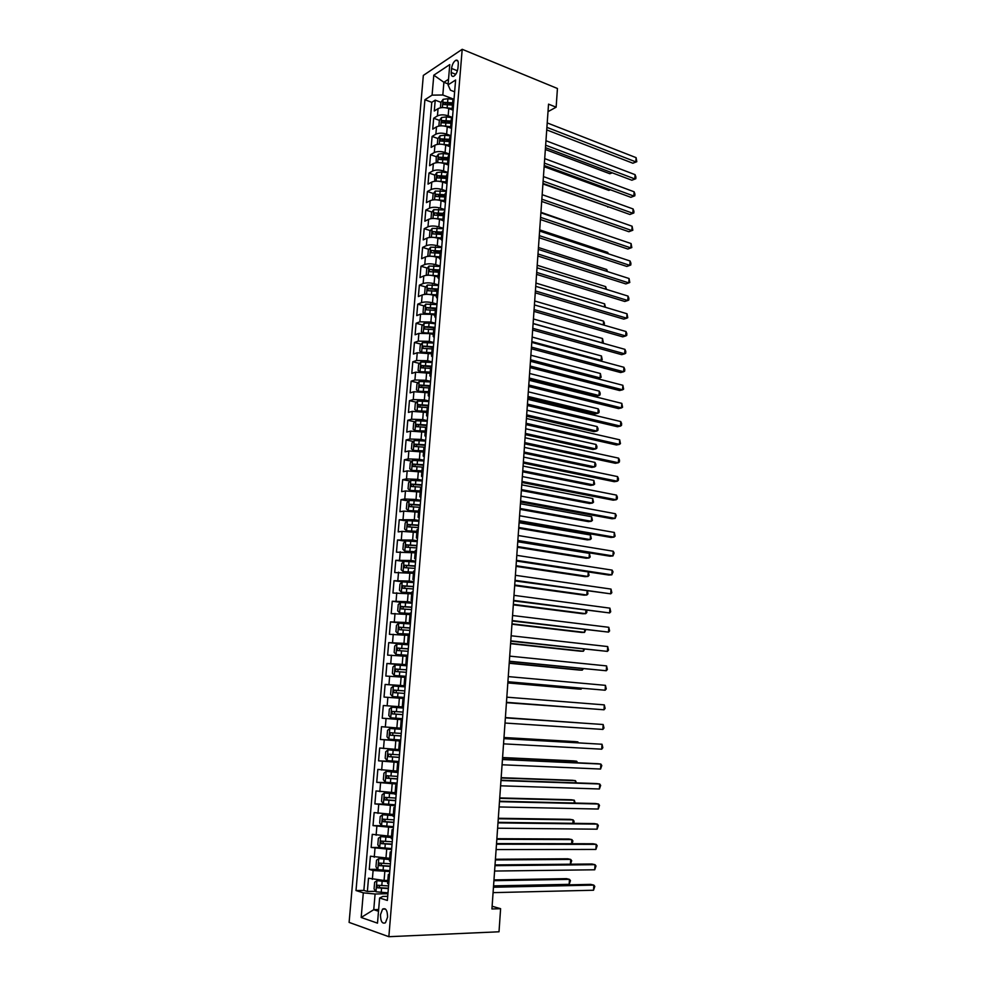 <?xml version="1.0" encoding="UTF-8"?>
<svg xmlns="http://www.w3.org/2000/svg" width="986" height="986" viewBox="0 0 986 986"><rect width="100%" height="100%" fill="white"/><g stroke="black" fill="none" stroke-linecap="round" stroke-linejoin="round"><path stroke-width="1.48" d="M387.584 917.116C387.436 910.361 385.772 907.687 382.58 909.104L380.473 914.725C380.596 921.479 382.26 924.153 385.477 922.736L387.584 917.116M423.339 75.417L349.106 922.403L388.854 936.7L462.2 49.3L423.339 75.417M453.104 110.186L448.778 108.546C444.55 107.203 440.976 107.24 438.055 108.657L434.284 110.999L435.22 100.153L440.952 102.334M445.204 103.949L445.992 104.245M452.303 117.383L448.162 115.83C443.934 114.499 440.36 114.536 437.439 115.929L433.667 118.246L439.473 120.391M443.749 121.981L445.117 122.486M433.667 118.246L432.731 129.141L436.502 126.874C439.423 125.505 443.01 125.468 447.25 126.787L451.588 128.39M450.355 143.34L449.123 144.967L450.072 146.692L445.709 145.127C441.457 143.845 437.87 143.857 434.937 145.188L431.165 147.382L432.102 136.425L437.969 138.545M442.295 140.111L444.452 140.887M448.075 164.921L444.168 163.553C439.904 162.296 436.305 162.308 433.372 163.577L429.6 165.697L430.537 154.691L436.478 156.786M440.865 158.327L443.983 159.424M446.239 183.297L442.615 182.077C438.339 180.845 434.727 180.845 431.794 182.077L428.023 184.123L428.959 173.055L434.962 175.114M439.473 176.654L443.577 178.059M444.501 201.822L441.05 200.688C436.761 199.48 433.15 199.48 430.204 200.663L426.433 202.623L427.382 191.506L433.458 193.527M438.129 195.08L443.269 196.793M442.85 220.457L439.485 219.385C435.183 218.214 431.56 218.202 428.614 219.336L424.83 221.221L425.792 210.055L431.942 212.039M436.921 213.642L443.059 215.626M441.272 239.228L437.907 238.181C433.594 237.047 429.958 237.022 427.012 238.107L423.228 239.918L424.19 228.69L430.414 230.638M435.948 232.363L441.691 234.163M439.694 258.085L436.33 257.075C431.991 255.978 428.355 255.941 425.41 256.964L421.626 258.702L422.587 247.412L428.885 249.322M435.319 251.27L440.15 252.736M438.117 277.054L434.74 276.068C430.389 274.995 426.741 274.946 423.795 275.932L419.999 277.571L420.973 266.245L427.357 268.106M434.9 270.324L438.585 271.409M436.527 296.108L433.137 295.147C428.774 294.111 425.114 294.05 422.168 294.987L418.372 296.552L419.358 285.151L425.816 286.988M434.579 289.477L437.02 290.167M434.937 315.249L431.535 314.337L420.541 314.14L416.745 315.619L417.719 304.169L424.276 305.956M434.395 308.729L435.455 309.025M433.335 334.5L429.908 333.613L418.89 333.379L415.094 334.784L416.08 323.272L422.723 325.023M431.72 353.838L417.251 352.729L413.442 354.048L414.44 342.475L421.17 344.188M430.093 373.287L415.587 372.178L411.791 373.411L412.789 361.776L419.617 363.452M428.466 392.835L413.923 391.713L410.114 392.859L411.125 381.175L418.064 382.802M426.827 412.468L412.247 411.359L408.438 412.419L409.449 400.673L416.499 402.251M425.188 432.213L410.558 431.104L406.762 432.078L407.773 420.27L414.921 421.811M423.536 452.056L408.87 450.947L405.061 451.834L406.084 439.966L413.356 441.457M421.872 472.011L407.169 470.901L403.36 471.702L404.383 459.772L411.778 461.201M420.196 492.051L405.456 490.954L401.647 491.657L402.682 479.664L410.201 481.057M418.52 512.215L403.742 511.105L399.934 511.722L400.957 499.668L408.623 500.999M416.831 532.465L402.017 531.368L398.196 531.898L399.244 519.782L407.033 521.052M415.131 552.838L396.458 552.16L397.506 539.995L405.456 541.203M413.43 573.31L394.708 572.546L395.768 560.307L403.866 561.465M411.717 593.88L392.958 593.03L394.018 580.729L402.436 581.839M409.991 614.574L391.195 613.625L392.255 601.25L402.214 602.471M408.253 635.366L389.421 634.318L390.481 621.895L405.197 623.534M406.515 656.269L387.634 655.135L388.706 642.638L408.635 644.659M404.765 677.283L385.834 676.051L386.919 663.492L406.922 665.303M403.003 698.421L384.035 697.077L385.119 684.444L405.197 686.071M402.288 706.9L383.308 705.52L382.223 718.215L402.411 719.509M400.513 728.186L381.496 726.707L380.399 739.475L400.661 740.548M398.738 749.582L379.672 748.004L378.575 760.835L398.899 761.71M396.939 771.101L377.835 769.413L376.726 782.317L392.761 782.835M395.139 792.719L375.986 790.945L374.877 803.91L385.427 804.145M393.328 814.473L374.138 812.587L373.016 825.627L381.902 825.726M391.504 836.338L372.264 834.341L371.143 847.455L379.659 847.455M389.667 858.313L370.391 856.218L369.257 869.405L377.675 869.307M548.019 111.652L556.141 107.191L548.536 104.146L491.928 908.969L500.605 908.685L492.113 906.257M451.563 68.441L451.231 72.508C451.107 75.528 451.908 76.797 453.646 76.316C455.914 74.899 457.344 72.163 457.948 68.108L458.293 64.016C458.404 61.021 457.603 59.752 455.902 60.232C453.622 61.65 452.18 64.386 451.563 68.441L457.418 70.782M387.708 896.311L382.864 896.434L379.622 898L387.362 900.44L455.618 80.014L448.063 84.87L450.417 90.182L454.632 91.821M379.622 898L377.502 923.155L361.184 917.473L363.304 892.848L356.008 890.543L424.917 99.734L432.078 95.137L433.803 75.182L449.764 64.583L448.063 84.87M389.766 871.55L373.102 870.49L369.257 869.405M387.831 880.412L384.084 880.473L384.823 871.612M391.602 849.513L371.143 847.455M393.426 827.587L373.016 825.627M395.238 805.784L374.877 803.91M397.038 784.092L376.726 782.317M398.837 762.523L378.575 760.835M400.624 741.065L380.399 739.475M402.399 719.731L382.223 718.215M405.221 685.825L400.427 685.43L401.142 676.975M406.971 664.774L402.202 664.33L402.904 655.924M408.709 643.833L403.952 643.353L404.654 634.984M410.447 623.004L405.702 622.474L406.405 614.155M412.16 602.286L407.452 601.707L408.142 593.424M413.886 581.678L409.178 581.05L409.868 572.817M415.587 561.17L410.903 560.504L411.581 552.308M417.288 540.772L412.616 540.057L413.294 531.91M418.976 520.485L414.317 519.721L414.995 511.611M420.652 500.296L416.018 499.495L416.684 491.422M422.316 480.219L417.694 479.369L418.372 471.345M423.98 460.24L419.383 459.34L420.048 451.366M425.632 440.372L421.047 439.423L421.712 431.486M427.283 420.591L422.711 419.605L423.364 411.704M428.922 400.92L424.362 399.897L425.015 392.034M430.549 381.348L426.001 380.276L426.655 372.461M432.164 361.874L427.641 360.765L428.294 352.988M433.778 342.499L429.267 341.353L429.908 333.613M435.381 323.223L430.882 322.028L431.535 314.337M436.983 304.045L432.497 302.813L433.137 295.147M438.56 284.966L434.099 283.685L434.74 276.068M440.15 265.986L435.689 264.667L436.33 257.075M441.716 247.092L437.279 245.736L437.907 238.181M443.281 228.296L438.856 226.891L439.485 219.385M444.834 209.587L440.434 208.157L441.05 200.688M446.387 190.976L441.987 189.509L442.615 182.077M447.927 172.464L443.54 170.948L444.168 163.553M449.456 154.038L445.093 152.485L445.709 145.127M450.984 135.698L446.633 134.108L447.25 126.787M435.22 100.153L431.782 102.322L363.871 890.383L367.371 891.467L375.678 891.282M384.084 880.473L368.505 878.218L367.371 891.467M385.119 684.444L400.427 685.43M386.919 663.492L402.202 664.33M388.706 642.638L403.952 643.353M390.481 621.895L405.702 622.474M392.255 601.25L407.452 601.707M394.018 580.729L409.178 581.05M395.768 560.307L410.903 560.504M397.506 539.995L412.616 540.057M399.244 519.782L414.317 519.721M400.957 499.668L404.778 499.002L416.018 499.495M402.682 479.664L406.491 478.913L417.694 479.369M404.383 459.772L408.192 458.921L419.383 459.34M406.084 439.966L409.893 439.029L421.047 439.423M407.773 420.27L411.569 419.247L422.711 419.605M409.449 400.673L413.257 399.564L424.362 399.897M411.125 381.175L414.921 379.98L426.001 380.276M412.789 361.776L416.585 360.494L427.641 360.765M414.44 342.475L418.237 341.107L429.267 341.353M416.08 323.272L419.876 321.818L430.882 322.028M417.719 304.169L421.515 302.628C424.473 301.716 428.134 301.778 432.497 302.813M419.358 285.151L423.142 283.537C426.088 282.575 429.748 282.625 434.099 283.685M420.973 266.245L424.769 264.544C427.714 263.533 431.35 263.57 435.689 264.667M422.587 247.412L426.371 245.637C429.317 244.577 432.953 244.602 437.279 245.736M424.19 228.69L427.973 226.829C430.919 225.72 434.543 225.745 438.856 226.891M425.792 210.055L429.576 208.12C432.509 206.961 436.132 206.974 440.434 208.157M427.382 191.506L431.165 189.497C434.099 188.289 437.71 188.289 441.987 189.509M428.959 173.055L432.743 170.972C435.676 169.715 439.275 169.703 443.54 170.948M430.537 154.691L434.308 152.534C437.242 151.228 440.841 151.215 445.093 152.485M432.102 136.425L435.874 134.182C438.807 132.839 442.394 132.814 446.633 134.108M453.449 106.094L452.217 107.844L453.153 109.668M454.065 98.699L452.833 100.461L452.229 107.708M448.137 83.933L443.897 82.282L442.825 95.001L432.078 95.137M453.523 99.105L442.825 95.001M500.605 908.685L499.015 931.782L388.854 936.7M556.141 107.191L557.435 88.493L462.2 49.3M448.531 79.274L443.897 82.282L433.803 75.182M378.649 909.536L373.756 909.684L378.501 911.261M387.917 893.71L375.087 894.006L373.756 909.684L361.184 917.473M431.782 102.322L424.917 99.734M452.525 117.235L451.292 118.936L450.688 126.233M451.613 128.131L450.676 126.356L451.908 124.667M450.972 135.858L449.752 137.51L449.135 144.856M449.419 154.58L448.199 156.182L447.582 163.565M448.519 165.352L447.57 163.676L448.79 162.098M447.854 173.4L446.633 174.941L446.005 182.361M446.954 184.099L446.005 182.472L447.225 180.943M446.276 192.307L445.056 193.798L444.44 201.267M445.389 202.943L444.427 201.366L445.647 199.899M444.698 211.312L443.478 212.754L442.85 220.26M443.811 221.887L442.85 220.359L444.057 218.941M443.108 230.416L441.888 231.809L441.26 239.351M442.233 240.917L441.247 239.45L442.467 238.094M441.506 249.618L440.298 250.949L439.657 258.542M440.643 260.045L439.657 258.64L440.865 257.334M439.904 268.919L438.696 270.189L438.055 277.83M439.041 279.284L438.043 277.916L439.251 276.672M438.289 288.319L437.081 289.539L436.441 297.217M437.427 298.61L436.428 297.304L437.636 296.108M436.662 307.817L435.455 308.975L434.814 316.703M435.812 318.034L434.814 316.789L436.009 315.656M423.068 332.8L421.392 331.801L421.885 326.033L424.14 323.322L429.058 323.063L428.75 326.723L435.023 327.426L433.828 328.523L433.187 336.288M434.185 337.557L433.174 336.362L434.382 335.289M433.396 347.121L432.188 348.169L431.535 355.971M432.558 357.191L431.535 356.045L432.731 355.034M431.745 366.928L430.549 367.914L429.896 375.765M430.919 376.911L429.884 375.839L431.079 374.877M430.093 386.832L428.898 387.757L428.232 395.657M429.267 396.742L428.232 395.719L429.428 394.831M428.429 406.848L427.234 407.711L426.568 415.648M427.604 416.684L426.556 415.71L427.751 414.884M426.753 426.963L425.558 427.764L424.892 435.75M425.94 436.712L424.892 435.812L426.075 435.036M425.065 447.188L423.881 447.915L423.204 455.963M424.263 456.863L423.204 456.013L424.399 455.298M423.376 467.512L422.193 468.19L421.515 476.275L422.698 475.671M422.575 477.101L421.515 476.324M421.675 487.947L420.492 488.563L419.814 496.685M420.886 497.462L419.814 496.734L420.997 496.155M419.974 508.493L418.779 509.035L418.101 517.219M419.186 517.921L418.101 517.256L419.284 516.738M418.249 529.149L417.066 529.63L416.388 537.851L417.559 537.432M417.472 538.492L416.375 537.888M416.523 549.905L415.34 550.324L414.65 558.594M415.747 559.161L414.65 558.631L415.833 558.236M414.786 570.783L413.615 571.128L412.912 579.448L414.095 579.164M414.021 579.953L412.912 579.485M413.035 591.76L411.865 592.044L411.162 600.425L412.345 600.191M412.284 600.844L411.162 600.437M411.285 612.861L410.114 613.07L409.412 621.5L410.583 621.328M410.533 621.858L409.412 621.513M409.523 634.072L397.863 633.604L408.34 634.417M408.783 642.983L407.649 642.699L408.808 642.589M408.623 644.807L396.988 644.031L394.696 646.113L394.166 652.375L396.101 654.494L407.748 655.382L406.577 655.468L405.875 663.997L407.033 663.96M407.008 664.207L405.862 664.009M405.961 676.84L404.802 676.84L404.087 685.418L405.246 685.443M405.234 685.566L404.087 685.418M404.174 698.396L403.003 698.322L402.288 706.95L403.447 707.048M402.362 720.063L401.203 719.928L402.374 719.953M401.203 719.928L400.489 728.605L401.647 728.765M400.55 741.854L399.392 741.645L400.575 741.608M399.392 741.657L398.664 750.371L399.823 750.605M398.726 763.768L397.58 763.484L398.763 763.374M396.865 772.087L386.204 771.385L397.999 772.556M396.902 785.793L395.743 785.435L396.939 785.263M395.743 785.46L395.016 794.248L396.162 794.642M395.053 807.941L393.907 807.509L395.115 807.263M393.907 807.534L393.167 816.383L394.314 816.839M393.204 830.212L392.058 829.707L393.266 829.386M392.058 829.744L391.319 838.63L392.453 839.16M391.343 852.619L390.197 852.027L391.417 851.633M390.197 852.064L389.445 860.988L390.592 861.604M389.47 875.137L388.324 874.471L389.556 874.003M363.871 890.383L356.008 890.543M363.304 892.848L375.087 894.006M388.324 874.508L387.572 883.481L388.718 884.171M546.725 129.905L632.876 163.232L635.834 161.877L546.91 127.367M636.081 157.637L636.796 161.704L635.834 161.877L636.081 157.637L547.218 122.917M636.796 161.704L632.876 163.232M445.364 107.708L452.327 108.509M451.366 109.52L453.141 109.766M440.422 107.794L440.878 102.445L443.108 99.327L447.915 98.723L453.215 99.45M545.357 149.49L609.829 173.733L611.998 172.735M452.636 102.852L443.799 102.359L443.503 104.565L452.451 105.034M443.799 102.359L452.537 103.998M612.281 172.846L609.829 173.733M545.48 147.666L631.878 180.228L634.836 178.934L545.652 145.188M635.083 174.658L635.908 177.012L635.81 178.712L634.836 178.934L635.083 174.658L545.973 140.727M635.81 178.712L631.878 180.228M544.223 165.5L630.88 197.311L633.85 196.066L544.395 163.109M634.097 191.777L634.922 194.094L634.824 195.807L633.85 196.066L634.097 191.777L544.703 158.623M634.824 195.807L630.88 197.311M542.966 183.433L629.881 214.48L632.852 213.272L543.126 181.104M633.098 208.958L633.924 211.263L633.825 212.988L632.852 213.272L633.098 208.958L543.446 176.593M633.825 212.988L629.881 214.48M541.696 201.44L628.871 231.722L631.841 230.551L541.856 199.197M632.1 226.225L632.827 230.231L631.841 230.551L632.1 226.225L542.177 194.661M632.827 230.231L628.871 231.722M443.638 125.937L450.701 126.713M449.715 127.699L451.391 127.921M438.893 126.035L439.337 120.575L441.568 117.494L446.387 116.915L451.958 117.654M544.136 166.683L608.806 190.384L610.26 189.743M451.12 121.056L442.258 120.551L441.987 122.769L450.935 123.238M442.258 120.551L451.033 122.165M610.408 189.805L608.806 190.384M441.888 144.276L449.123 145.028M448.038 145.965L449.567 146.162M437.328 144.276L437.796 138.792L440.027 135.748L444.846 135.193L450.787 135.982M542.929 183.975L608.461 206.826M449.591 139.334L440.717 138.829L440.459 141.047L449.419 141.54M440.717 138.829L449.505 140.419M608.522 206.85L607.783 207.122M440.138 162.69L447.595 163.429M446.362 164.317L447.78 164.502M436.157 162.752L436.231 157.107L438.474 154.087L443.306 153.557L449.431 154.358M448.063 157.711L439.164 157.205L438.918 159.436L447.878 159.929M439.164 157.205L447.977 158.758M438.376 181.214L446.042 181.929M444.649 182.767L446.066 182.94M434.764 181.251L434.678 175.496L436.909 172.513L441.753 172.02L447.903 172.809M446.522 176.186L437.599 175.668L437.377 177.899L446.338 178.404M437.599 175.668L446.436 177.197M608.769 235.962L540.932 212.286M540.427 219.545L627.86 249.039L630.83 247.917L540.574 217.364M631.089 243.567L631.816 247.56L630.83 247.917L631.089 243.567L540.895 212.816M631.816 247.56L627.86 249.039M436.601 199.825L444.501 200.515M442.924 201.304L444.427 201.489M433.359 199.85L432.632 199.554L433.1 193.995L435.344 191.037L446.35 191.346M444.982 194.747L436.034 194.23L435.824 196.46L444.797 196.978M436.034 194.23L444.896 195.721M607.696 253.587L607.77 252.441L539.699 229.861M607.77 252.441L608.3 253.796M539.145 237.737L626.85 266.442L629.82 265.37L539.293 235.629M630.079 260.994L630.917 263.225L630.806 264.975L629.82 265.37L630.079 260.994L539.613 231.057M434.801 218.535L442.936 219.2M441.173 219.927L442.862 220.137M431.93 218.547L431.055 218.165L431.523 212.569L433.766 209.648L444.809 209.981M443.429 213.395L434.456 212.877L434.259 215.121L443.232 215.638M434.456 212.877L443.343 214.344M606.612 271.31L606.723 269.498L538.455 247.523M606.723 269.498L607.561 271.606M537.863 256.015L625.827 283.919L628.797 282.896L537.999 253.981M629.056 278.508L629.795 282.464L628.797 282.896L629.056 278.508L538.319 249.384M433.002 237.343L441.371 237.971M439.399 238.649L441.297 238.883M430.5 237.343L429.465 236.874L429.933 231.254L432.188 228.358L443.244 228.715M441.864 232.141L432.866 231.611L432.681 233.867L441.679 234.397M435.257 232.363L441.79 233.053M605.527 289.095L605.675 286.63L537.21 265.259M605.675 286.63L606.501 289.403M536.569 274.379L624.791 301.482L627.786 300.508L536.704 272.432M628.033 296.096L628.883 298.277L628.785 300.04L627.786 300.508L628.033 296.096L537.025 267.81M431.19 256.237L439.805 256.841M437.587 257.457L439.731 257.716M429.046 256.237L427.862 255.67L428.343 250.013L430.586 247.166L441.679 247.535M440.286 250.986L431.252 250.456L431.092 252.712L440.101 253.254M433.692 251.184L440.224 251.861M604.43 306.979L604.628 303.848L535.953 283.081M604.628 303.848L605.416 307.275M535.262 292.83L623.768 319.131L626.751 318.195L535.398 290.969M627.01 313.77L627.762 317.689L626.751 318.195L627.01 313.77L535.731 286.322M429.378 275.23L438.228 275.809M435.75 276.363L438.154 276.647M427.579 275.23L426.26 274.552L426.741 268.882L428.996 266.06L440.101 266.442M438.745 269.93L429.637 269.388L429.489 271.655L438.524 272.198M432.102 270.09L438.647 270.768M603.333 324.949L603.568 321.14L534.695 300.989M603.568 321.14L604.443 323.248L603.999 325.133M533.968 311.379L622.733 336.855L625.716 335.967L534.092 309.592M625.974 331.518L626.837 333.65L626.726 335.425L625.716 335.967L625.974 331.518L534.412 304.921M427.542 294.321L436.638 294.876M433.877 295.356L436.564 295.664M426.088 294.321L424.646 293.545L425.126 287.838L427.382 285.053L438.524 285.459M437.303 288.972L428.01 288.417L427.875 290.697L436.934 291.24M428.01 288.417L437.057 289.761M533.106 323.494L602.236 342.881L602.508 338.518L533.426 318.983M602.039 342.931L603.272 342.327L602.508 338.518M532.65 330.014L621.685 354.664L624.68 353.826L532.773 328.301M624.939 349.352L625.802 351.46L625.691 353.247L624.68 353.826L624.939 349.352L533.106 323.618M425.705 313.523L435.036 314.029M431.967 314.448L434.974 314.793M424.584 313.511L423.031 312.624L423.512 306.892L425.767 304.144L436.934 304.563M436.046 308.137L426.371 307.546L426.26 309.826L435.344 310.38M426.371 307.546L435.467 308.852M531.836 341.6L601.177 360.346L601.448 355.971L532.157 337.064M599.722 360.753L602.212 359.767L601.448 355.971M531.331 348.748L620.638 372.548L623.645 371.771L531.454 347.121M623.904 367.273L624.767 369.356L624.656 371.155L623.645 371.771L623.904 367.273L531.774 342.401M423.857 332.812L433.433 333.28M430.019 333.638L433.372 334.007M429.058 323.063L435.344 323.765M428.75 326.723L424.732 326.76L424.633 329.053L433.741 329.62M424.732 326.76L434.013 328.055M530.554 359.779L600.104 377.897L600.375 373.509L530.875 355.231M597.269 378.636L601.14 377.281L600.375 373.509M530.012 367.568L619.59 390.53L622.597 389.803L530.123 366.016M622.856 385.279L623.62 389.137L622.597 389.803L622.856 385.279L530.456 361.283M422.008 352.199L431.819 352.631M427.998 352.914L431.757 353.321M421.54 352.199L419.753 351.078L420.246 345.285L422.513 342.61L433.729 343.066M529.174 379.499L596.148 396.236L599.02 395.534L599.291 391.122L529.593 373.484M433.421 346.752L423.08 346.086L422.994 348.378L432.127 348.945M423.08 346.086L432.805 347.392M529.272 378.057L599.02 395.534L600.067 394.881L600.178 393.118L599.291 391.122M528.681 386.487L618.53 408.586L621.537 407.908L528.779 385.021M621.809 403.373L622.573 407.206L621.537 407.908L621.809 403.373L529.112 380.263M420.147 371.685L430.204 372.092M425.841 372.277L430.142 372.745M420.812 362.059L419.999 371.685L418.113 370.453L418.606 364.623L420.874 361.985L432.115 362.466M527.88 397.789L595.063 413.898L597.947 413.257L598.219 408.82L528.299 391.824M431.806 366.163L421.416 365.498L421.355 367.815L430.512 368.382M422.871 367.704L423.832 366.089L431.757 366.829M527.978 396.421L597.947 413.257L598.995 412.555L599.106 410.792L598.219 408.82M527.337 405.492L617.47 426.741L620.49 426.1L527.436 404.112M620.749 421.552L621.624 423.549L621.513 425.373L620.49 426.1L620.749 421.552L527.781 399.33M430.5 381.964L419.223 381.471L416.955 384.072L416.462 389.926L418.397 391.245L428.565 391.639M423.376 391.713L428.516 392.255M526.598 416.166L593.979 431.646L596.85 431.055L597.122 426.593L527.005 410.25M430.192 385.686L419.753 385.021L419.703 387.338L428.873 387.917M421.232 387.239L422.378 385.563L430.13 386.315M526.684 414.872L596.85 431.055L597.91 430.315L598.021 428.54L597.122 426.593M525.994 424.596L616.41 444.969L619.43 444.39L526.093 423.29M619.689 439.805L620.465 443.614L619.43 444.39L619.689 439.805L526.425 418.483M428.861 401.561L417.559 401.043L415.291 403.607L414.798 409.498L416.684 410.842L426.926 411.285M417.509 401.105L417.201 410.977M420.702 411.248L426.889 411.865M525.291 434.616L592.882 449.48L595.766 448.926L596.037 444.452L525.711 428.762M428.553 405.295L418.076 404.642L418.052 406.959L427.258 407.551M419.592 406.885L420.492 405.172L428.503 405.887M525.378 433.409L595.766 448.926L596.826 448.162L596.937 446.375L596.037 444.452M524.651 443.799L615.338 463.284L618.358 462.754L524.737 442.578M618.629 458.157L619.504 460.105L619.393 461.941L618.358 462.754L618.629 458.157L525.07 437.747M427.221 421.269L415.895 420.726L413.627 423.253L413.122 429.169L415.057 430.599L425.286 431.042M415.057 430.599L415.944 430.783M418.36 430.968L425.237 431.585M523.985 453.166L591.785 467.401L594.669 466.896L594.94 462.397L524.392 447.373M426.913 425.015L416.4 424.35L416.375 426.679L425.89 427.308M417.953 426.618L418.803 424.867L426.864 425.57M524.071 452.032L594.669 466.896L595.729 466.082L595.84 464.295L594.94 462.397M523.295 463.087L614.266 481.698L617.285 481.217L523.369 461.953M617.556 476.595L618.444 478.518L618.333 480.355L617.285 481.217L617.556 476.595L523.714 457.097M425.582 441.062L414.219 440.508L411.951 442.997L411.445 448.938L413.38 450.429L423.635 450.885M413.38 450.429L414.786 450.713M416.154 450.812L423.586 451.391M522.679 471.813L590.676 485.395L593.56 484.939L593.843 480.416L523.085 466.07M425.262 444.834L414.699 444.168L414.699 446.51L424.966 447.213M416.289 446.461L417.115 444.661L425.225 445.352M522.753 470.753L593.56 484.939L594.632 484.089L593.843 480.416M521.927 482.487L613.181 500.185L616.213 499.766L522.001 481.439M616.484 495.12L617.372 497.006L617.261 498.867L616.213 499.766L616.484 495.12L522.346 476.558M423.918 460.967L412.542 460.388L410.262 462.841L409.757 468.806L411.692 470.359L421.971 470.852M411.692 470.359L413.763 470.753M414.034 470.778L421.934 471.308M521.36 490.535L589.566 503.476L592.45 503.07L592.734 498.534L521.754 484.853M423.61 464.763L412.998 464.098L413.023 466.44L423.413 467.154M414.638 466.403L415.414 464.566L423.573 465.232M521.434 489.561L592.45 503.07L593.535 502.182L592.734 498.534M520.559 501.973L612.096 518.772L615.128 518.402L520.62 501.011M615.4 513.731L616.287 515.592L615.128 518.402L615.4 513.731L520.965 496.106M422.255 480.971L410.842 480.367L408.574 482.783L408.056 488.785L409.991 490.399L420.295 490.905M409.991 490.399L420.258 491.336M520.041 509.355L588.445 521.643L591.341 521.286L591.625 516.726L520.435 503.735M421.946 484.779L411.298 484.114L411.322 486.468L421.737 487.195M412.961 486.443L413.713 484.557L421.909 485.223M520.103 508.468L591.341 521.286L592.426 520.361L591.625 516.726M519.178 521.557L611 537.444L614.044 537.124L519.24 520.682M614.315 532.44L615.104 536.137L614.044 537.124L614.315 532.44L519.585 515.752M420.591 501.073L409.141 500.457L406.873 502.823L406.355 508.862L408.29 510.538L418.619 511.068M408.29 510.538L418.582 511.451M518.71 528.274L587.323 539.884L590.22 539.588L590.503 535.004L519.092 522.703M420.27 504.906L409.572 504.24L409.621 506.607L420.061 507.334M411.298 506.594L412 504.659L420.233 505.313M518.759 527.461L590.22 539.588L591.304 538.627L590.503 535.004M517.798 541.24L609.903 556.203L612.947 555.944L517.847 540.451M613.218 551.223L614.118 553.035L612.947 555.944L613.218 551.223L518.192 535.509M418.902 521.286L407.428 520.645L405.16 522.987L404.642 529.051L406.577 530.788L416.93 531.331M406.577 530.788L416.893 531.676M517.367 547.267L586.202 558.224L589.098 557.977L589.381 553.368L517.761 541.758M418.582 525.144L407.847 524.478L407.908 526.844L418.384 527.584M409.621 526.857L410.275 524.872L418.557 525.501M517.416 546.54L589.098 557.977L590.195 556.967L589.381 553.368M516.405 561.022L608.806 575.048L611.85 574.838L516.454 560.331M612.121 570.105L613.033 571.88L611.85 574.838L612.121 570.105L516.8 555.352M417.214 541.61L405.714 540.944L403.434 543.237L402.917 549.338L404.852 551.137L415.229 551.704M404.852 551.137L415.205 552.012M516.023 566.371L585.068 576.65L587.976 576.453L588.248 571.929M416.893 545.48L406.109 544.814L406.195 547.193L416.684 547.933M407.933 547.218L408.549 545.184L416.868 545.8M516.072 565.717L587.976 576.453L589.061 575.405L588.322 571.942M515 580.914L610.741 593.843L515.049 580.31M611.024 589.086L611.825 592.734L610.741 593.843L611.024 589.086L515.395 575.306M415.513 562.032L403.989 561.342L401.709 563.598L401.191 569.723L403.126 571.584L413.516 572.188M403.126 571.584L413.504 572.459M514.68 585.561L583.922 595.15L586.843 595.014L587.077 591.082M415.192 565.927L404.371 565.261L404.457 567.653L414.983 568.392M406.257 567.677L406.799 565.607L415.168 566.21M514.717 584.994L586.843 595.014L587.939 593.929L587.545 591.144M513.595 600.893L609.631 612.935L513.632 600.388M609.915 608.152L610.716 611.776L609.631 612.935L609.915 608.152L513.989 595.359M413.812 582.566L402.251 581.851L399.971 584.069L399.441 590.232L401.376 592.155L411.803 592.771M401.376 592.155L411.791 593.005M513.324 604.837L582.788 613.748L585.696 613.662L585.906 610.322M413.479 586.473L402.621 585.807L402.719 588.211L413.27 588.95M404.568 588.26L405.061 586.128L413.467 586.719M513.349 604.356L585.696 613.662L586.806 612.528L586.793 610.445M512.178 620.983L608.522 632.112L512.215 620.564M608.806 627.306L609.607 630.917L608.522 632.112L608.806 627.306L512.572 615.51M412.086 603.198L400.501 602.471L398.221 604.64L397.691 610.839L399.626 612.824L410.077 613.465M399.626 612.824L410.065 613.649M511.956 624.212L581.629 632.433L584.55 632.396L584.723 629.672M411.766 607.142L400.858 606.464L400.982 608.88L411.556 609.619M402.88 608.941L403.299 606.76L411.741 607.339M511.98 623.83L584.55 632.396L585.746 629.795M510.76 641.171L607.401 651.389L510.785 640.851M607.684 646.557L608.498 650.144L607.401 651.389L607.684 646.557L511.142 635.773M398.689 623.251L397.814 633.554L395.928 631.558L396.458 625.321L398.751 623.201L410.361 623.953M510.588 643.685L580.483 651.204L583.404 651.228L583.527 649.096M410.028 627.909L399.084 627.232L399.219 629.66L409.831 630.399M401.191 629.746L401.536 627.503L410.016 628.057M510.612 643.39L583.404 651.228L584.562 649.207M509.331 661.47L606.279 670.751L509.355 661.236M606.563 665.907L607.376 669.469L606.279 670.751L606.563 665.907L509.713 656.134M396.101 654.494L407.76 655.283M509.207 663.258L579.324 670.073L582.245 670.147L582.344 668.631M408.303 648.788L397.309 648.11L397.457 650.538L408.093 651.302M399.515 650.649L399.761 648.357L408.29 648.899M509.22 663.048L582.245 670.147L583.379 668.73M507.901 681.868L605.145 690.225L507.913 681.733M605.429 685.344L606.254 688.894L605.145 690.225L605.429 685.344L508.271 676.593M406.885 665.772L395.213 664.971L392.921 667.017L392.391 673.315L394.326 675.496L406.01 676.297M394.326 675.496L405.998 676.359M507.827 682.928L578.153 689.017L581.087 689.152L581.136 688.253M406.552 669.777L395.522 669.1L395.682 671.54L406.343 672.304M397.851 671.663L397.974 669.321L406.54 669.839M507.839 682.793L581.087 689.152L581.814 688.314M506.459 702.377L604.011 709.784L506.459 702.328M604.295 704.879L605.121 708.404L604.011 709.784L604.295 704.879L506.829 697.176M405.135 686.86L393.426 686.034L391.134 688.031L390.604 694.354L392.539 696.597L404.248 697.435M392.539 696.597L404.248 697.447M506.434 702.685L579.941 707.985M396.249 692.801L396.187 690.385L404.79 690.903L398.196 690.385L393.722 690.188L393.895 692.64L404.58 693.417M506.434 702.648L580.125 707.997M505.374 717.857L603.161 724.513L602.877 729.43L505.005 723.034M505.374 717.82L603.161 724.513L603.987 728.013L602.877 729.43M403.373 708.034L391.639 707.196L389.347 709.156L388.804 715.516L390.739 717.82L402.485 718.683M391.639 707.196L403.36 708.047M579.029 722.837L505.387 717.574M403.027 712.089L391.91 711.399L392.095 713.864L402.818 714.64M402.818 714.616L394.708 714.037L394.375 711.572L391.91 711.399M579.176 722.849L505.387 717.611M503.908 738.637L602.015 744.245L601.719 749.187L503.538 743.851M503.92 738.514L602.015 744.245L602.84 747.721L601.719 749.187M401.598 729.295L389.84 728.481L387.535 730.392L386.993 736.788L388.928 739.167L400.698 740.042M389.84 728.481L401.598 729.344M577.808 742.729L577.858 741.891L574.924 741.608L503.982 737.516M401.253 733.411L390.099 732.721L390.296 735.199L401.043 735.975M401.043 735.913L392.909 735.346L392.576 732.869L390.099 732.721M578.437 742.766L577.858 741.891L503.982 737.639M502.441 759.528L600.856 764.064L600.573 769.043L502.071 764.779M502.453 759.306L597.775 763.706L600.856 764.064L601.805 765.543L600.573 769.043M399.823 750.666L388.028 749.878L385.723 751.739L385.181 758.172L387.116 760.613L398.923 761.512M388.028 749.878L399.811 750.765M576.588 762.733L576.674 761.241L573.741 760.896L502.577 757.544M399.478 754.845L388.274 754.167L388.484 756.644L399.256 757.433M399.268 757.322L391.109 756.767L390.752 754.278L388.274 754.167M577.648 762.782L576.674 761.241L502.564 757.766M500.962 780.542L599.698 783.993L599.414 788.985L500.592 785.805M500.987 780.209L596.616 783.574L599.698 783.993L600.659 785.423L599.414 788.985M386.204 771.385L383.899 773.197L383.357 779.667L385.292 782.181L397.124 783.106M575.368 782.822L575.491 780.69L572.546 780.283L501.159 777.683M397.678 776.401L386.438 775.711L386.66 778.213L397.469 779.002M397.481 778.841L389.297 778.299L388.348 776.648M576.416 782.859L575.491 780.69L501.135 777.991M499.471 801.655L598.539 804.009L598.243 809.038L499.101 806.955M499.508 801.224L595.445 803.528L598.539 804.009L599.5 805.414L598.243 809.038M395.066 793.681L384.367 793.003L382.075 794.778L381.52 801.273L383.455 803.861L395.312 804.81M384.367 793.003L395.041 793.878M574.123 803.023L574.296 800.225L571.35 799.769L499.742 797.92M395.879 798.068L384.589 797.378L384.823 799.892L395.657 800.681M395.669 800.484L387.473 799.954L386.512 798.34M575.183 803.048L574.296 800.225L499.705 798.327M497.979 822.879L597.368 824.136L597.085 829.189L497.61 828.203M498.016 822.349L594.275 823.593L597.368 824.136L598.329 825.504L597.085 829.189M393.254 815.41L382.531 814.744L380.226 816.47L379.672 823.002L381.607 825.664L393.5 826.638M382.531 814.744L393.229 815.644M572.891 823.31L573.1 819.871L570.142 819.341L498.312 818.269M394.067 819.859L382.741 819.169L382.987 821.683L393.845 822.484M393.87 822.238L385.637 821.72L384.663 820.142M573.852 823.322L574.074 821.215L573.1 819.871L498.275 818.762M496.476 844.213L596.197 844.361L595.901 849.427L496.106 849.575M496.525 843.585L593.091 843.757L596.197 844.361L597.159 845.692L595.901 849.427M391.43 837.25L380.682 836.609L378.377 838.285L377.811 844.854L379.746 847.578L391.676 848.576M380.682 836.609L391.405 837.521M571.646 843.72L571.892 839.591L568.934 839.012L496.87 838.704M392.243 841.761L380.879 841.07L381.126 843.597L392.021 844.398M392.046 844.102L383.8 843.609L382.815 842.069M572.176 843.72L572.878 840.91L571.892 839.591L496.821 839.296M494.972 865.671L595.014 864.685L594.718 869.788L494.59 871.045M495.021 864.932L591.908 864.007L595.014 864.685L595.988 865.991L594.718 869.788M389.593 859.2L378.821 858.584L376.516 860.211L375.949 866.817L377.885 869.615L389.84 870.638M378.821 858.584L389.569 859.533M570.389 864.217L570.684 859.422L567.726 858.781L495.428 859.25M390.407 863.785L379.006 863.083L379.265 865.634L390.185 866.435M390.222 866.102L381.939 865.609L380.953 864.093M570.5 864.217L571.67 860.704L570.684 859.422L495.379 859.94M493.456 887.227L593.831 885.108L593.535 890.235L493.074 892.638M493.518 886.389L590.725 884.38L593.831 885.108L594.804 886.377L593.535 890.235M387.757 881.274L376.948 880.683L374.643 882.26L374.076 888.904L376.011 891.775L387.991 892.823M376.948 880.683L387.732 881.657M493.555 885.884L569.156 884.343L569.464 879.352L566.506 878.649L493.974 879.906M388.57 885.933L377.12 885.218L377.391 887.794L388.348 888.596M388.373 888.213L380.078 887.733L379.092 886.254M569.156 884.343L570.463 880.597L569.464 879.352L493.912 880.683M385.945 858.338L386.685 849.513M387.781 836.313L388.521 827.537M389.618 814.411L390.357 805.685M391.442 792.621L392.169 783.944M393.266 770.953L393.981 762.326M395.066 749.409L395.793 740.819M396.865 727.964L397.58 719.423M398.652 706.642L399.367 698.15M448.162 115.83L448.778 108.546M437.439 115.929L438.055 108.657M372.351 879.352L373.102 870.49M374.236 857.241L374.988 848.441M376.11 835.265L376.849 826.502M377.971 813.401L378.71 804.687M379.82 791.647L380.559 782.983M381.668 770.017L382.408 761.402M383.505 748.497L384.232 739.931M385.329 727.101L386.056 718.572M387.141 705.816L387.868 697.324M388.952 684.641L389.667 676.199M390.739 663.578L391.454 655.185M392.527 642.625L393.241 634.269M394.301 621.784L395.016 613.477M396.076 601.053L396.779 592.783M397.839 580.434L398.529 572.213M399.576 559.912L400.279 551.741M401.327 539.502L402.017 531.368M403.052 519.203L403.742 511.105M404.778 499.002L405.456 490.954M406.491 478.913L407.169 470.901M408.192 458.921L408.87 450.947M409.893 439.029L410.558 431.104M411.569 419.247L412.247 411.359M413.257 399.564L413.923 391.713M414.921 379.98L415.587 372.178M416.585 360.494L417.251 352.729M418.237 341.107L418.89 333.379M419.876 321.818L420.541 314.14M421.515 302.628L422.168 294.987M423.142 283.537L423.795 275.932M424.769 264.544L425.41 256.964M426.371 245.637L427.012 238.107M427.973 226.829L428.614 219.336M429.576 208.12L430.204 200.663M431.165 189.497L431.794 182.077M432.743 170.972L433.372 163.577M434.308 152.534L434.937 145.188M435.874 134.182L436.502 126.874M455.779 74.307L451.231 72.508M443.047 99.413L442.357 107.56M447.434 104.356L447.151 107.807M447.915 98.723L447.619 102.174M441.518 117.568L440.816 125.826M445.906 122.572L445.61 126.035M446.387 116.915L446.091 120.378M439.966 135.821L439.263 144.178M444.366 140.875L444.082 144.363M444.846 135.193L444.55 138.669M438.413 154.161L437.698 162.616M442.825 159.264L442.529 162.776M443.306 153.557L443.01 157.057M436.86 172.587L436.132 181.153M441.272 177.763L440.976 181.276M441.753 172.02L441.457 175.533M435.282 191.111L434.555 199.776M439.707 196.337L439.411 199.875M440.187 190.569L439.892 194.106M433.704 209.722L432.965 218.498M438.141 215.01L437.846 218.572M438.622 209.217L438.326 212.766M432.127 228.432L431.375 237.306M436.564 233.781L436.268 237.355M437.057 227.951L436.749 231.525M430.537 247.239L429.773 256.212M434.974 252.638L434.678 256.237M435.467 246.783L435.171 250.37M428.935 266.134L428.17 275.217M433.384 271.594L433.076 275.205M433.877 265.702L433.581 269.314M427.32 285.127L426.544 294.309M431.782 290.648L431.474 294.272M432.275 284.732L431.979 288.356M430.5 289.095L428.072 288.405M425.705 304.206L424.917 313.511M430.179 309.789L429.871 313.437M430.672 303.848L430.364 307.496M428.885 308.187L426.457 307.521M424.079 323.396L423.29 332.8M428.553 329.041L428.244 332.701M427.271 327.389L424.83 326.748M422.452 342.672L421.651 352.199M426.938 348.378L426.618 352.064M427.431 342.376L427.123 346.049M425.644 346.678L423.191 346.061M425.299 367.827L424.991 371.525M425.804 361.788L425.496 365.486M424.017 366.077L421.552 365.473M419.161 381.533L418.347 391.208M423.66 387.362L423.339 391.085M424.165 381.299L423.857 385.008M422.378 385.563L419.9 384.984M422.008 407.008L421.688 410.743M422.513 400.908L422.205 404.642M420.726 405.147L418.249 404.593M415.833 420.788L415.007 430.562M420.344 426.741L420.036 430.512M420.862 420.615L420.541 424.374M419.062 424.843L416.585 424.313M414.157 440.569L413.331 450.392M418.68 446.584L418.36 450.368M419.198 440.422L418.877 444.205M417.398 444.637L414.909 444.131M412.481 460.45L411.643 470.322M417.004 466.538L416.684 470.334M417.522 460.339L417.201 464.135M415.722 464.529L413.22 464.049M410.792 480.428L409.942 490.362M415.316 486.579L414.995 490.399M415.845 480.355L415.525 484.175M414.034 484.52L411.532 484.064M409.091 500.518L408.241 510.501M413.627 506.73L413.307 510.575M414.157 500.481L413.824 504.314M412.345 504.622L409.831 504.191M407.378 520.707L406.528 530.739M411.926 526.992L411.593 530.85M412.456 520.707L412.123 524.552M410.644 524.823L408.118 524.416M405.653 541.006L404.802 551.088M410.213 547.353L409.88 551.236M410.743 541.031L410.422 544.913M408.931 545.135L406.392 544.753M403.927 561.404L403.077 571.535M408.487 567.825L408.167 571.732M409.03 561.465L408.697 565.36M407.218 565.545L404.667 565.188M402.189 581.913L401.327 592.105M406.762 588.408L406.429 592.327M407.304 582.011L406.971 585.93M405.48 586.066L402.929 585.733M400.452 602.532L399.576 612.774M405.024 609.089L404.691 613.033M405.566 602.668L405.234 606.6M403.755 606.698L401.191 606.39M403.274 629.881L402.941 633.85M403.816 623.423L403.484 627.379M402.005 627.441L399.429 627.158M396.927 644.08L396.052 654.433M401.524 650.785L401.191 654.778M402.066 644.302L401.733 648.27M400.242 648.283L397.666 648.024M395.152 665.032L394.277 675.435M399.749 671.799L399.416 675.804M400.304 665.279L399.971 669.272M398.48 669.247L395.891 669.013M393.377 686.083L392.49 696.547M397.974 692.936L397.641 696.954M398.529 686.367L398.196 690.385M396.705 690.311L394.104 690.101M391.578 707.245L390.69 717.771M396.199 714.172L395.854 718.215M396.754 707.578L396.409 711.621M394.708 714.037L392.095 713.864M389.778 728.531L388.878 739.106M394.4 735.519L394.055 739.586M394.955 728.888L394.61 732.955M392.909 735.346L390.296 735.199M387.966 749.915L387.067 760.551M392.601 756.989L392.255 761.081M393.155 750.321L392.81 754.413M391.109 756.767L388.484 756.644M386.142 771.434L385.243 782.12M390.776 778.57L390.431 782.687M391.343 771.865L390.998 775.982M389.297 778.299L386.66 778.213M384.318 793.052L383.406 803.8M388.952 800.275L388.607 804.403M389.519 793.533L389.174 797.662M387.473 799.954L384.823 799.892M382.469 814.793L381.557 825.59M387.128 822.09L386.771 826.243M387.695 815.311L387.35 819.465M385.637 821.72L382.987 821.683M380.621 836.646L379.696 847.504M385.279 844.016L384.934 848.207M385.859 837.213L385.501 841.378M383.8 843.609L381.126 843.597M378.76 858.621L377.835 869.541M383.431 866.078L383.073 870.281M384.01 859.225L383.653 863.416M381.939 865.609L379.265 865.634M376.886 880.72L375.962 891.701M381.57 888.25L381.212 892.478M382.149 881.361L381.792 885.576M380.078 887.733L377.391 887.794M385.44 909.018L382.58 909.104M407.649 642.687L408.352 634.22M396.84 772.248L397.58 763.497M457.911 61.046L455.902 60.232M423.832 366.089L421.416 365.498M422.156 385.588L419.753 385.021M420.492 405.172L418.076 404.642M418.803 424.867L416.4 424.35M417.115 444.661L414.699 444.168M415.414 464.566L412.998 464.098M413.713 484.557L411.298 484.114M412 504.659L409.572 504.24M410.275 524.872L407.847 524.478M408.549 545.184L406.109 544.814M406.799 565.607L404.371 565.261M405.061 586.128L402.621 585.807M403.299 606.76L400.858 606.464M401.536 627.503L399.084 627.232M399.761 648.357L397.309 648.11M397.974 669.309L395.522 669.1M396.187 690.385L393.722 690.188M388.533 775.785L386.438 775.711M386.229 797.415L384.589 797.378M384.096 819.181L382.741 819.169M382.063 841.07L380.879 841.07M380.066 863.07L379.006 863.083M378.094 885.206L377.12 885.218"/></g></svg>
